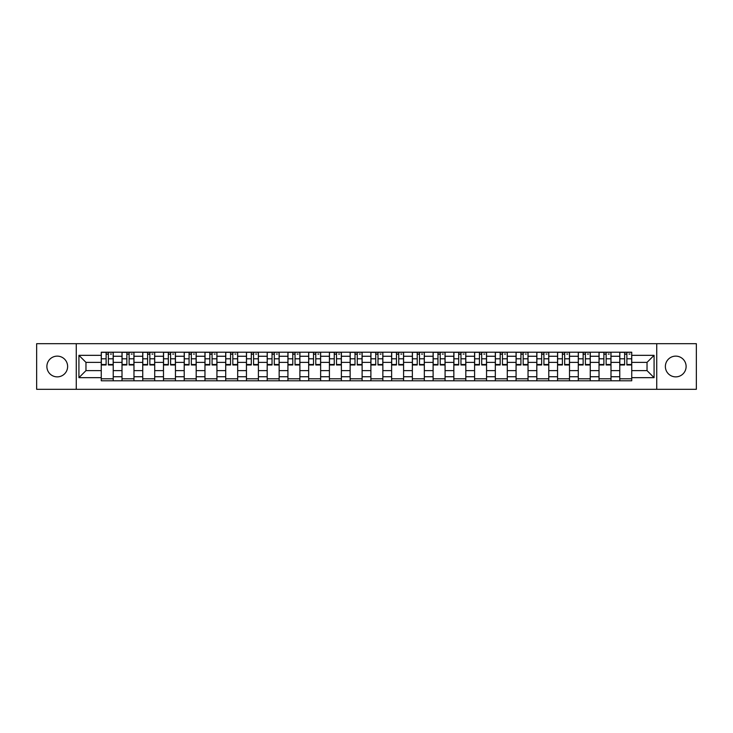 <?xml version="1.0" encoding="UTF-8"?>
<svg xmlns="http://www.w3.org/2000/svg" width="733" height="733" viewBox="0 0 733 733"><rect width="100%" height="100%" fill="white"/><g stroke="black" fill="none" stroke-linecap="round" stroke-linejoin="round"><path stroke-width="1.1" d="M675.744 356.128A10.372 10.372 0 0 0 665.372 366.5A10.372 10.372 0 0 0 675.744 376.872A10.372 10.372 0 0 0 686.115 366.5A10.372 10.372 0 0 0 675.744 356.128M57.256 356.128A10.372 10.372 0 0 0 46.885 366.5A10.372 10.372 0 0 0 57.256 376.872A10.372 10.372 0 0 0 67.628 366.5A10.372 10.372 0 0 0 57.256 356.128M656.731 389.305L696.35 389.305L696.35 343.695L36.65 343.695L36.65 389.305L656.731 389.305L656.731 343.695M122.008 380.794L122.008 356.265L113.23 356.265L113.23 380.794M113.23 356.265L113.23 352.207M122.008 356.265L122.008 352.207M133.974 352.207L133.974 380.794M142.743 380.794L142.743 352.207M154.709 352.207L154.709 380.794M163.486 380.794L163.486 352.207M175.453 352.207L175.453 380.794M184.221 380.794L184.221 352.207M196.187 352.207L196.187 380.794M204.965 380.794L204.965 352.207M216.931 352.207L216.931 380.794M225.709 380.794L225.709 352.207M237.675 352.207L237.675 380.794M246.444 380.794L246.444 352.207M258.41 352.207L258.41 380.794M267.188 380.794L267.188 352.207M279.154 352.207L279.154 380.794M287.922 380.794L287.922 352.207M299.889 352.207L299.889 380.794M308.666 380.794L308.666 352.207M320.633 352.207L320.633 380.794M329.41 380.794L329.41 352.207M341.376 352.207L341.376 380.794M350.145 380.794L350.145 352.207M362.111 352.207L362.111 380.794M370.889 380.794L370.889 352.207M382.855 352.207L382.855 380.794M391.624 380.794L391.624 352.207M403.59 352.207L403.59 380.794M412.367 380.794L412.367 352.207M424.334 352.207L424.334 380.794M433.111 380.794L433.111 352.207M445.078 352.207L445.078 380.794M453.846 380.794L453.846 352.207M465.812 352.207L465.812 380.794M474.59 380.794L474.59 352.207M486.556 352.207L486.556 380.794M495.325 380.794L495.325 352.207M507.291 352.207L507.291 380.794M516.069 380.794L516.069 352.207M528.035 352.207L528.035 380.794M536.813 380.794L536.813 352.207M548.779 352.207L548.779 380.794M557.547 380.794L557.547 352.207M569.514 352.207L569.514 380.794M578.291 380.794L578.291 352.207M590.257 352.207L590.257 380.794M599.026 380.794L599.026 352.207M610.992 352.207L610.992 380.794M619.77 380.794L619.77 352.207M619.77 370.623L610.992 370.623M599.026 370.623L590.257 370.623M578.291 370.623L569.514 370.623M557.547 370.623L548.779 370.623M536.813 370.623L528.035 370.623M516.069 370.623L507.291 370.623M495.325 370.623L486.556 370.623M474.59 370.623L465.812 370.623M453.846 370.623L445.078 370.623M433.111 370.623L424.334 370.623M412.367 370.623L403.59 370.623M391.624 370.623L382.855 370.623M370.889 370.623L362.111 370.623M350.145 370.623L341.376 370.623M329.41 370.623L320.633 370.623M308.666 370.623L299.889 370.623M287.922 370.623L279.154 370.623M267.188 370.623L258.41 370.623M246.444 370.623L237.675 370.623M225.709 370.623L216.931 370.623M204.965 370.623L196.187 370.623M184.221 370.623L175.453 370.623M163.486 370.623L154.709 370.623M142.743 370.623L133.974 370.623M122.008 370.623L113.23 370.623M619.77 362.377L610.992 362.377M599.026 362.377L590.257 362.377M578.291 362.377L569.514 362.377M557.547 362.377L548.779 362.377M536.813 362.377L528.035 362.377M516.069 362.377L507.291 362.377M495.325 362.377L486.556 362.377M474.59 362.377L465.812 362.377M453.846 362.377L445.078 362.377M433.111 362.377L424.334 362.377M412.367 362.377L403.59 362.377M391.624 362.377L382.855 362.377M370.889 362.377L362.111 362.377M350.145 362.377L341.376 362.377M329.41 362.377L320.633 362.377M308.666 362.377L299.889 362.377M287.922 362.377L279.154 362.377M267.188 362.377L258.41 362.377M246.444 362.377L237.675 362.377M225.709 362.377L216.931 362.377M204.965 362.377L196.187 362.377M184.221 362.377L175.453 362.377M163.486 362.377L154.709 362.377M142.743 362.377L133.974 362.377M122.008 362.377L113.23 362.377M85.972 370.623L101.264 370.623L101.264 362.377L85.972 362.377L85.972 370.623L78.926 377.669L78.926 355.331L101.264 355.331L101.264 362.377M631.736 362.377L631.736 370.623L647.028 370.623L647.028 362.377L631.736 362.377L631.736 352.207L101.264 352.207L101.264 355.331M631.736 355.331L654.074 355.331L654.074 377.669L631.736 377.669L631.736 370.623M101.264 370.623L101.264 380.794L631.736 380.794L631.736 377.669M101.264 377.669L78.926 377.669M76.269 389.305L76.269 343.695M113.23 378.796L101.264 378.796M106.12 354.204L108.374 354.204M133.974 378.796L122.008 378.796M126.855 354.204L129.118 354.204M154.709 378.796L142.743 378.796M147.599 354.204L149.862 354.204M175.453 378.796L163.486 378.796M168.333 354.204L170.597 354.204M196.187 378.796L184.221 378.796M189.077 354.204L191.34 354.204M216.931 378.796L204.965 378.796M209.821 354.204L212.075 354.204M237.675 378.796L225.709 378.796M230.556 354.204L232.819 354.204M258.41 378.796L246.444 378.796M251.3 354.204L253.563 354.204M279.154 378.796L267.188 378.796M272.035 354.204L274.298 354.204M299.889 378.796L287.922 378.796M292.779 354.204L295.042 354.204M320.633 378.796L308.666 378.796M313.522 354.204L315.776 354.204M341.376 378.796L329.41 378.796M334.257 354.204L336.52 354.204M362.111 378.796L350.145 378.796M355.001 354.204L357.264 354.204M382.855 378.796L370.889 378.796M375.736 354.204L377.999 354.204M403.59 378.796L391.624 378.796M396.48 354.204L398.743 354.204M424.334 378.796L412.367 378.796M417.224 354.204L419.478 354.204M445.078 378.796L433.111 378.796M437.958 354.204L440.221 354.204M465.812 378.796L453.846 378.796M458.702 354.204L460.965 354.204M486.556 378.796L474.59 378.796M479.437 354.204L481.7 354.204M507.291 378.796L495.325 378.796M500.181 354.204L502.444 354.204M528.035 378.796L516.069 378.796M520.925 354.204L523.179 354.204M548.779 378.796L536.813 378.796M541.66 354.204L543.923 354.204M569.514 378.796L557.547 378.796M562.403 354.204L564.667 354.204M590.257 378.796L578.291 378.796M583.138 354.204L585.401 354.204M610.992 378.796L599.026 378.796M603.882 354.204L606.145 354.204M631.736 378.796L619.77 378.796M624.626 354.204L626.88 354.204M78.926 355.331L85.972 362.377M647.028 370.623L654.074 377.669M647.028 362.377L654.074 355.331M108.374 364.97L108.374 352.344L113.166 352.344L113.166 364.97L108.374 364.97M106.12 354.066L108.374 354.066M110.5 354.066L111.434 354.066M110.307 352.344L101.328 352.344L101.328 364.97L106.12 364.97L106.12 352.344L104.187 352.344M129.118 364.97L129.118 352.344L133.901 352.344L133.901 364.97L129.118 364.97M126.855 354.066L129.118 354.066M131.244 354.066L132.178 354.066M131.042 352.344L122.072 352.344L122.072 364.97L126.855 364.97L126.855 352.344L124.931 352.344M149.862 364.97L149.862 352.344L154.645 352.344L154.645 364.97L149.862 364.97M147.599 354.066L149.862 354.066M151.988 354.066L152.913 354.066M151.786 352.344L142.807 352.344L142.807 364.97L147.599 364.97L147.599 352.344L145.665 352.344M170.597 364.97L170.597 352.344L175.379 352.344L175.379 364.97L170.597 364.97M168.333 354.066L170.597 354.066M172.722 354.066L173.657 354.066M172.53 352.344L163.551 352.344L163.551 364.97L168.333 364.97L168.333 352.344L166.409 352.344M191.34 364.97L191.34 352.344L196.123 352.344L196.123 364.97L191.34 364.97M189.077 354.066L191.34 354.066M193.466 354.066L194.392 354.066M193.265 352.344L184.295 352.344L184.295 364.97L189.077 364.97L189.077 352.344L187.153 352.344M212.075 364.97L212.075 352.344L216.867 352.344L216.867 364.97L212.075 364.97M209.821 354.066L212.075 354.066M214.201 354.066L215.136 354.066M214.009 352.344L205.029 352.344L205.029 364.97L209.821 364.97L209.821 352.344L207.888 352.344M232.819 364.97L232.819 352.344L237.602 352.344L237.602 364.97L232.819 364.97M230.556 354.066L232.819 354.066M234.945 354.066L235.879 354.066M234.743 352.344L225.773 352.344L225.773 364.97L230.556 364.97L230.556 352.344L228.632 352.344M253.563 364.97L253.563 352.344L258.346 352.344L258.346 364.97L253.563 364.97M251.3 354.066L253.563 354.066M255.689 354.066L256.614 354.066M255.487 352.344L246.508 352.344L246.508 364.97L251.3 364.97L251.3 352.344L249.367 352.344M274.298 364.97L274.298 352.344L279.081 352.344L279.081 364.97L274.298 364.97M272.035 354.066L274.298 354.066M276.423 354.066L277.358 354.066M276.231 352.344L267.252 352.344L267.252 364.97L272.035 364.97L272.035 352.344L270.111 352.344M295.042 364.97L295.042 352.344L299.824 352.344L299.824 364.97L295.042 364.97M292.779 354.066L295.042 354.066M297.167 354.066L298.093 354.066M296.966 352.344L287.996 352.344L287.996 364.97L292.779 364.97L292.779 352.344L290.854 352.344M315.776 364.97L315.776 352.344L320.568 352.344L320.568 364.97L315.776 364.97M313.522 354.066L315.776 354.066M317.902 354.066L318.837 354.066M317.71 352.344L308.73 352.344L308.73 364.97L313.522 364.97L313.522 352.344L311.589 352.344M336.52 364.97L336.52 352.344L341.303 352.344L341.303 364.97L336.52 364.97M334.257 354.066L336.52 354.066M338.646 354.066L339.581 354.066M338.444 352.344L329.474 352.344L329.474 364.97L334.257 364.97L334.257 352.344L332.333 352.344M357.264 364.97L357.264 352.344L362.047 352.344L362.047 364.97L357.264 364.97M355.001 354.066L357.264 354.066M359.39 354.066L360.315 354.066M359.188 352.344L350.209 352.344L350.209 364.97L355.001 364.97L355.001 352.344L353.068 352.344M377.999 364.97L377.999 352.344L382.791 352.344L382.791 364.97L377.999 364.97M375.736 354.066L377.999 354.066M380.125 354.066L381.059 354.066M379.932 352.344L370.953 352.344L370.953 364.97L375.736 364.97L375.736 352.344L373.812 352.344M398.743 364.97L398.743 352.344L403.526 352.344L403.526 364.97L398.743 364.97M396.48 354.066L398.743 354.066M400.869 354.066L401.794 354.066M400.667 352.344L391.697 352.344L391.697 364.97L396.48 364.97L396.48 352.344L394.556 352.344M419.478 364.97L419.478 352.344L424.27 352.344L424.27 364.97L419.478 364.97M417.224 354.066L419.478 354.066M421.612 354.066L422.538 354.066M421.411 352.344L412.432 352.344L412.432 364.97L417.224 364.97L417.224 352.344L415.29 352.344M440.221 364.97L440.221 352.344L445.004 352.344L445.004 364.97L440.221 364.97M437.958 354.066L440.221 354.066M442.347 354.066L443.282 354.066M442.146 352.344L433.176 352.344L433.176 364.97L437.958 364.97L437.958 352.344L436.034 352.344M460.965 364.97L460.965 352.344L465.748 352.344L465.748 364.97L460.965 364.97M458.702 354.066L460.965 354.066M463.091 354.066L464.016 354.066M462.889 352.344L453.919 352.344L453.919 364.97L458.702 364.97L458.702 352.344L456.769 352.344M481.7 364.97L481.7 352.344L486.492 352.344L486.492 364.97L481.7 364.97M479.437 354.066L481.7 354.066M483.826 354.066L484.76 354.066M483.633 352.344L474.654 352.344L474.654 364.97L479.437 364.97L479.437 352.344L477.513 352.344M502.444 364.97L502.444 352.344L507.227 352.344L507.227 364.97L502.444 364.97M500.181 354.066L502.444 354.066M504.57 354.066L505.495 354.066M504.368 352.344L495.398 352.344L495.398 364.97L500.181 364.97L500.181 352.344L498.257 352.344M523.179 364.97L523.179 352.344L527.971 352.344L527.971 364.97L523.179 364.97M520.925 354.066L523.179 354.066M525.314 354.066L526.239 354.066M525.112 352.344L516.133 352.344L516.133 364.97L520.925 364.97L520.925 352.344L518.991 352.344M543.923 364.97L543.923 352.344L548.705 352.344L548.705 364.97L543.923 364.97M541.66 354.066L543.923 354.066M546.048 354.066L546.983 354.066M545.847 352.344L536.877 352.344L536.877 364.97L541.66 364.97L541.66 352.344L539.735 352.344M564.667 364.97L564.667 352.344L569.449 352.344L569.449 364.97L564.667 364.97M562.403 354.066L564.667 354.066M566.792 354.066L567.718 354.066M566.591 352.344L557.621 352.344L557.621 364.97L562.403 364.97L562.403 352.344L560.47 352.344M585.401 364.97L585.401 352.344L590.193 352.344L590.193 364.97L585.401 364.97M583.138 354.066L585.401 354.066M587.527 354.066L588.462 354.066M587.335 352.344L578.355 352.344L578.355 364.97L583.138 364.97L583.138 352.344L581.214 352.344M606.145 364.97L606.145 352.344L610.928 352.344L610.928 364.97L606.145 364.97M603.882 354.066L606.145 354.066M608.271 354.066L609.205 354.066M608.069 352.344L599.099 352.344L599.099 364.97L603.882 364.97L603.882 352.344L601.958 352.344M626.88 364.97L626.88 352.344L631.672 352.344L631.672 364.97L626.88 364.97M624.626 354.066L626.88 354.066M629.015 354.066L629.94 354.066M628.813 352.344L619.834 352.344L619.834 364.97L624.626 364.97L624.626 352.344L622.693 352.344M599.026 356.265L590.257 356.265M578.291 356.265L569.514 356.265M557.547 356.265L548.779 356.265M536.813 356.265L528.035 356.265M516.069 356.265L507.291 356.265M495.325 356.265L486.556 356.265M474.59 356.265L465.812 356.265M453.846 356.265L445.078 356.265M433.111 356.265L424.334 356.265M412.367 356.265L403.59 356.265M391.624 356.265L382.855 356.265M370.889 356.265L362.111 356.265M350.145 356.265L341.376 356.265M329.41 356.265L320.633 356.265M308.666 356.265L299.889 356.265M287.922 356.265L279.154 356.265M267.188 356.265L258.41 356.265M246.444 356.265L237.675 356.265M225.709 356.265L216.931 356.265M204.965 356.265L196.187 356.265M184.221 356.265L175.453 356.265M163.486 356.265L154.709 356.265M142.743 356.265L133.974 356.265M619.77 356.265L610.992 356.265M599.026 376.735L590.257 376.735M578.291 376.735L569.514 376.735M557.547 376.735L548.779 376.735M536.813 376.735L528.035 376.735M516.069 376.735L507.291 376.735M495.325 376.735L486.556 376.735M474.59 376.735L465.812 376.735M453.846 376.735L445.078 376.735M433.111 376.735L424.334 376.735M412.367 376.735L403.59 376.735M391.624 376.735L382.855 376.735M370.889 376.735L362.111 376.735M350.145 376.735L341.376 376.735M329.41 376.735L320.633 376.735M308.666 376.735L299.889 376.735M287.922 376.735L279.154 376.735M267.188 376.735L258.41 376.735M246.444 376.735L237.675 376.735M225.709 376.735L216.931 376.735M204.965 376.735L196.187 376.735M184.221 376.735L175.453 376.735M163.486 376.735L154.709 376.735M142.743 376.735L133.974 376.735M122.008 376.735L113.23 376.735M619.77 376.735L610.992 376.735M108.374 364.512L113.166 364.512M108.374 358.794L113.166 358.794M101.328 364.512L106.12 364.512M101.328 358.794L106.12 358.794M129.118 364.512L133.901 364.512M129.118 358.794L133.901 358.794M122.072 364.512L126.855 364.512M122.072 358.794L126.855 358.794M149.862 364.512L154.645 364.512M149.862 358.794L154.645 358.794M142.807 364.512L147.599 364.512M142.807 358.794L147.599 358.794M170.597 364.512L175.379 364.512M170.597 358.794L175.379 358.794M163.551 364.512L168.333 364.512M163.551 358.794L168.333 358.794M191.34 364.512L196.123 364.512M191.34 358.794L196.123 358.794M184.295 364.512L189.077 364.512M184.295 358.794L189.077 358.794M212.075 364.512L216.867 364.512M212.075 358.794L216.867 358.794M205.029 364.512L209.821 364.512M205.029 358.794L209.821 358.794M232.819 364.512L237.602 364.512M232.819 358.794L237.602 358.794M225.773 364.512L230.556 364.512M225.773 358.794L230.556 358.794M253.563 364.512L258.346 364.512M253.563 358.794L258.346 358.794M246.508 364.512L251.3 364.512M246.508 358.794L251.3 358.794M274.298 364.512L279.081 364.512M274.298 358.794L279.081 358.794M267.252 364.512L272.035 364.512M267.252 358.794L272.035 358.794M295.042 364.512L299.824 364.512M295.042 358.794L299.824 358.794M287.996 364.512L292.779 364.512M287.996 358.794L292.779 358.794M315.776 364.512L320.568 364.512M315.776 358.794L320.568 358.794M308.73 364.512L313.522 364.512M308.73 358.794L313.522 358.794M336.52 364.512L341.303 364.512M336.52 358.794L341.303 358.794M329.474 364.512L334.257 364.512M329.474 358.794L334.257 358.794M357.264 364.512L362.047 364.512M357.264 358.794L362.047 358.794M350.209 364.512L355.001 364.512M350.209 358.794L355.001 358.794M377.999 364.512L382.791 364.512M377.999 358.794L382.791 358.794M370.953 364.512L375.736 364.512M370.953 358.794L375.736 358.794M398.743 364.512L403.526 364.512M398.743 358.794L403.526 358.794M391.697 364.512L396.48 364.512M391.697 358.794L396.48 358.794M419.478 364.512L424.27 364.512M419.478 358.794L424.27 358.794M412.432 364.512L417.224 364.512M412.432 358.794L417.224 358.794M440.221 364.512L445.004 364.512M440.221 358.794L445.004 358.794M433.176 364.512L437.958 364.512M433.176 358.794L437.958 358.794M460.965 364.512L465.748 364.512M460.965 358.794L465.748 358.794M453.919 364.512L458.702 364.512M453.919 358.794L458.702 358.794M481.7 364.512L486.492 364.512M481.7 358.794L486.492 358.794M474.654 364.512L479.437 364.512M474.654 358.794L479.437 358.794M502.444 364.512L507.227 364.512M502.444 358.794L507.227 358.794M495.398 364.512L500.181 364.512M495.398 358.794L500.181 358.794M523.179 364.512L527.971 364.512M523.179 358.794L527.971 358.794M516.133 364.512L520.925 364.512M516.133 358.794L520.925 358.794M543.923 364.512L548.705 364.512M543.923 358.794L548.705 358.794M536.877 364.512L541.66 364.512M536.877 358.794L541.66 358.794M564.667 364.512L569.449 364.512M564.667 358.794L569.449 358.794M557.621 364.512L562.403 364.512M557.621 358.794L562.403 358.794M585.401 364.512L590.193 364.512M585.401 358.794L590.193 358.794M578.355 364.512L583.138 364.512M578.355 358.794L583.138 358.794M606.145 364.512L610.928 364.512M606.145 358.794L610.928 358.794M599.099 364.512L603.882 364.512M599.099 358.794L603.882 358.794M626.88 364.512L631.672 364.512M626.88 358.794L631.672 358.794M619.834 364.512L624.626 364.512M619.834 358.794L624.626 358.794"/></g></svg>
